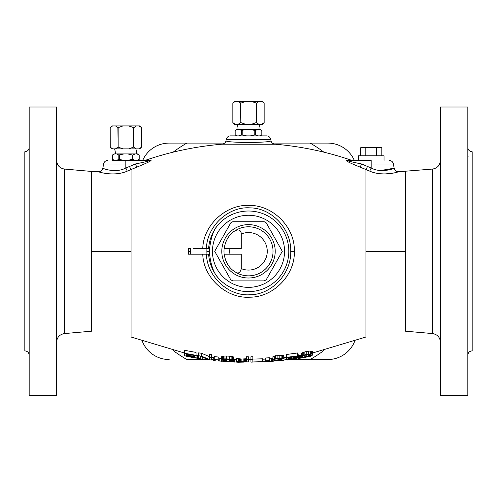 <?xml version="1.0" encoding="UTF-8"?>
<svg xmlns="http://www.w3.org/2000/svg" width="497" height="497" viewBox="0 0 497 497"><rect width="100%" height="100%" fill="white"/><g stroke="black" fill="none" stroke-linecap="round" stroke-linejoin="round"><path stroke-width="0.75" d="M24.85 312.638L24.85 189.991M29.18 355.2C28.925 352.572 27.478 351.13 24.85 350.876L24.85 151.753C27.478 151.498 28.925 150.057 29.18 147.423M29.18 153.318L29.18 157.63M29.18 216.822L29.18 206.398M29.18 285.806L29.18 296.231M29.18 349.31L29.168 344.974M29.18 251.314L29.18 107.023L56.596 107.023L56.596 395.606L29.18 395.606L29.18 251.314M131.065 251.314L131.065 337.009L131.065 169.583L131.065 251.314L91.491 251.314L91.491 331.195L91.491 171.428L98.555 171.757C100.848 171.602 102.276 170.409 102.842 168.179L103.581 163.985L125.853 163.985L125.853 167.992C115.267 173.67 102.432 168.228 102.842 168.179C102.45 168.241 115.285 173.664 125.853 167.992L127.263 171.136C114.142 176.975 98.083 171.819 98.555 171.757C98.102 171.832 114.167 176.969 127.263 171.136L136.855 167.116C147.771 162.699 152.411 160.369 150.777 160.127L151.013 160.14M193.122 248.425L208.572 248.425C209.343 239.511 212.505 231.67 218.053 224.899C213.437 229.701 210.517 238.504 209.293 251.314L206.839 251.314L206.914 248.425M197.936 254.197L202.764 254.197C203.298 277.823 226.632 298.827 249.892 297.187C273.338 297.355 295.305 274.903 294.323 251.314C295.274 227.701 273.387 205.311 249.923 205.441C226.688 203.758 203.267 224.83 202.77 248.425L197.936 248.425M346.204 160.127L346.223 160.127C352.963 160.196 352.963 160.196 346.223 160.127C345.353 160.736 349.994 163.066 360.145 167.116L369.737 171.136C382.833 176.969 398.898 171.832 398.445 171.757C398.917 171.819 382.852 176.975 369.737 171.136L371.147 167.992C381.715 173.664 394.55 168.241 394.158 168.179C394.575 168.228 381.733 173.67 371.147 167.992L361.667 163.985L393.419 163.985C392.86 161.767 391.443 160.574 389.157 160.413M347.446 160.413L347.558 160.413A4.33 3.752 -90 0 1 346.223 160.127C352.963 160.196 352.963 160.196 346.223 160.127C345.353 160.736 349.994 163.066 360.145 167.116L361.654 167.744L360.145 167.116L361.667 163.985C351.379 161.929 346.676 160.736 347.558 160.413L371.147 160.413L357.803 160.413L371.147 160.413L371.147 167.992M125.853 167.992L129.462 166.501L131.065 169.583L136.855 167.116C147.771 162.699 152.411 160.369 150.777 160.127C144.037 160.196 144.037 160.196 150.777 160.127C144.037 160.196 144.037 160.196 150.777 160.127A4.33 3.752 -90 0 1 149.442 160.413L149.684 160.419M209.293 251.314C210.411 263.857 213.331 272.66 218.053 277.73C212.505 270.958 209.343 263.118 208.572 254.197L190.637 254.197L190.637 248.425L188.313 248.425L188.313 254.197L193.122 254.197M136.961 160.413L139.191 159.326L137.756 160.413L145.77 160.177C170.564 151.709 196.011 146.385 222.116 144.192L274.605 144.236M226.017 140.632C224.42 143.018 272.58 143.018 270.983 140.632L270.772 139.458A4.33 4.33 0 0 0 266.51 135.88L230.49 135.88A4.33 4.33 0 0 0 226.228 139.458L226.017 140.632A4.33 4.33 -40.6 0 1 222.116 144.192L274.884 144.192A4.33 4.33 40.6 0 1 270.983 140.632M190.637 254.197L206.914 254.197L206.839 251.314M206.404 254.197C206.969 276.537 228.421 296.336 249.867 294.758C271.511 294.851 291.59 273.58 290.689 251.314C291.559 229.024 271.555 207.814 249.898 207.87C228.471 206.249 206.945 226.116 206.404 248.425L208.572 248.425M208.572 254.197L206.914 254.197M190.649 254.197L188.313 254.197L190.649 254.197M196.402 254.197L200.726 254.197L196.402 254.197M214.25 357.678L213.275 357.573L213.275 360.474L215.226 360.685L215.226 359.834M265.218 359.089L262.621 359.219M218.792 357.07L214.25 356.616L214.25 359.486L218.792 359.94L218.792 357.07M221.718 356.479L221.389 359.648L223.662 358.909L226.589 358.877L232.428 359.468L234.056 360.201L225.29 359.337L223.662 359.573L223.339 360.617L230.807 361.462L232.105 361.35L232.105 360.99L229.185 360.828L229.185 360.511L234.056 360.766L233.727 356.97L229.508 356.194L224.961 355.976L221.718 356.479L221.718 359.343M246.388 358.728L241.846 359.051L236.653 358.517L236.653 361.375L245.419 361.866L246.388 361.586L246.388 359.617L248.338 359.623L248.338 356.759L246.388 356.753L246.388 359.617M262.621 361.673L250.935 362.145L250.935 359.617L252.88 359.598L252.88 361.953L262.621 361.673L262.621 358.809L252.88 359.089M252.88 359.598L252.88 356.728L250.935 356.753L250.935 359.617M196.066 352.435L184.381 350.267L184.381 353.193L196.066 355.336L196.066 352.435M209.703 356.728L201.589 353.299L198.663 352.851L198.663 355.753L201.589 356.2L209.703 359.611L209.703 357.287L211.654 357.517L211.654 354.628L209.703 354.398L209.703 357.287M269.765 357.741L265.218 358.014L265.218 360.872L269.765 360.605L269.765 357.741M272.685 358.213L272.362 358.262L272.362 361.133L282.103 358.84L278.854 358.592L272.685 359.548L274.313 358.834L281.128 358.051L284.048 358.499L283.725 355.367L279.177 355.287L273.008 356.374L272.685 359.548M297.684 352.957L286.645 354.479L286.645 357.362L297.684 355.858L297.684 352.957M296.709 358.07L293.466 358.871L286.645 359.505L293.466 359.008L298.337 357.865L298.337 354.796L297.684 354.659M301.257 353.435L300.933 356.697L302.232 355.672L306.773 354.318L311.321 354.007L312.619 354.554L312.296 351.391L310.345 351.05L306.773 351.404L303.201 352.373L301.257 353.435L301.257 356.33M186.655 356.175L199.639 358.436M205.162 358.586L205.162 359.474L202.236 359.058L209.144 359.747M211.654 359.648L213.275 359.468M217.823 360.089L218.469 360.542M218.146 360.12L218.146 360.884L218.792 361.002L229.185 361.574M232.105 361.673L237.951 362.245L243.791 362.108M261.975 361.872L273.984 361.145M287.62 359.586L287.62 360.021L289.571 359.493M276.58 360.934L283.507 360.25M284.048 360.12L286.645 359.362M184.381 353.193L184.381 355.722L196.066 357.865L186.332 355.945L186.332 355.28L194.768 356.815L194.768 355.597M196.066 357.697L196.066 355.815L186.332 354.063L186.332 354.945L194.768 356.479M196.066 355.815L196.066 355.336M211.654 357.517L211.654 360.045L208.728 359.698L200.614 356.529L200.614 358.586L198.663 358.287L198.663 355.753M218.792 359.94L214.25 359.486M234.056 360.766L233.727 361.611L224.961 361.269L221.718 360.692L221.389 359.648M248.338 359.623L248.338 361.592L247.363 361.946L240.219 362.021L236.653 361.375M269.765 360.605L265.218 360.872M284.048 360.052L284.048 358.635L274.959 360.928L284.048 360.195L272.362 361.133M296.709 357.983L293.466 358.002L286.645 359.101L286.645 357.362M297.684 357.548L297.684 356.256L288.272 357.567L288.272 358.635L295.088 357.542L298.337 357.691M297.684 356.256L297.684 355.858M312.619 354.554L312.619 355.038L311.321 355.784L306.773 356.852L302.232 357.449L300.933 357.181L300.933 356.697M304.176 355.417L302.555 356.486L302.878 357.082L304.176 357.082L309.37 356.132L310.998 355.318L310.668 354.628L309.37 354.46L305.152 355.094L304.176 355.417L304.176 357.082M292.168 359.188L296.063 358.561M296.063 358.865L294.112 358.909M298.66 355.541L298.983 358.312L309.699 356.231M196.066 358.095L196.066 355.169L198.663 355.597L198.663 358.486M197.365 358.306L197.365 355.386M202.236 359.058L202.236 357.349M218.792 361.002L218.792 358.138L221.389 358.374L218.792 358.138M219.767 361.114L219.767 358.231M221.389 361.269L221.389 360.455M223.016 361.4L223.016 361.008M224.315 361.505L224.315 361.195M233.404 362.027L233.404 361.63M234.379 362.096L234.379 359.219M236 362.17L236 359.288M237.951 362.245L237.951 361.81M269.765 361.71L269.765 358.815L272.362 358.635M271.387 361.599L271.387 358.704M186.866 359.53L205.621 359.53L186.866 359.53A124.542 124.542 0 0 1 173.124 350.453M212.803 359.53L213.275 359.53L212.803 359.53M248.338 359.53L250.935 359.524M169.142 143.099L224.656 143.099L169.142 143.099A28.857 28.857 0 0 0 142.689 160.413M272.344 143.099L327.858 143.099L272.344 143.099M384.026 160.413L384.026 155.791L358.269 155.791L358.269 160.413L347.558 160.413M347.745 160.835L347.068 160.543M393.419 163.985L394.158 168.179C394.724 170.409 396.152 171.602 398.445 171.757L432.502 169.067C437.36 168.228 439.994 165.352 440.404 160.444M392.587 173.236L384.672 173.969L380.64 173.757M394.158 168.179L380.64 170.527M440.404 251.314L440.404 107.023L467.82 107.023L467.82 395.606L440.404 395.606L440.404 251.314M467.82 349.31L467.832 344.974M467.82 285.806L467.82 296.231M467.82 147.423C468.075 150.057 469.522 151.498 472.15 151.753L472.15 350.876C469.522 351.13 468.075 352.572 467.82 355.2M467.82 216.822L467.82 206.41M467.82 157.63L467.888 154.604M468.006 155.691L468.068 156.617M472.15 312.638L472.15 189.991M286.123 359.53L286.85 359.53L286.123 359.53M327.858 359.53L289.571 359.53L327.858 359.53A28.857 28.857 0 0 0 354.715 341.234M142.285 341.234A28.857 28.857 0 0 0 169.142 359.53M354.311 160.413A28.857 28.857 0 0 0 327.858 143.099M186.332 355.945L186.332 355.28M186.332 354.945L186.332 354.063M201.589 356.2L201.589 353.299M222.364 359.114L222.364 356.243M223.662 358.909L223.662 356.038M224.961 358.846L224.961 355.976M226.589 358.877L226.589 356.007M229.508 359.064L229.508 356.194M231.13 359.238L231.13 356.374M232.428 359.468L232.428 356.604M233.727 359.834L233.727 356.97M223.339 360.617L223.339 359.809M223.662 360.81L223.662 359.573M224.315 360.971L224.315 359.412M225.29 361.114L225.29 359.337M226.589 361.238L226.589 359.356M229.508 361.425L229.508 360.847M230.807 361.462L230.807 360.921M231.782 361.443L231.782 360.971M232.105 361.35L232.105 360.99M229.185 360.511L229.185 359.517M238.597 361.443L238.597 358.586M238.92 361.623L238.92 358.766M239.573 361.754L239.573 358.896M240.548 361.847L240.548 358.989M241.846 361.915L241.846 359.051M243.145 361.934L243.145 359.076M244.443 361.922L244.443 359.064M245.419 361.866L245.419 359.002M246.065 361.754L246.065 358.896M283.725 358.244L283.725 355.367M282.426 358.082L282.426 355.2M281.128 358.051L281.128 355.175M279.177 358.163L279.177 355.287M277.879 358.287L277.879 355.411M275.611 358.567L275.611 355.69M274.313 358.834L274.313 355.964M273.008 359.238L273.008 356.374M281.451 359.169L281.451 358.561M296.386 358.238L296.386 357.896M295.74 358.443L295.74 357.84M294.764 358.654L294.764 357.877M293.466 358.871L293.466 358.002M291.515 359.138L291.515 358.269M290.217 359.275L290.217 358.499M289.242 359.337L289.242 358.741M288.595 359.269L288.595 358.865M286.645 359.505L286.645 359.101M296.709 357.473L296.709 356.405M295.088 357.542L295.088 356.647M293.466 357.71L293.466 356.877M291.515 357.977L291.515 357.144M289.894 358.25L289.894 357.362M288.272 358.635L288.272 357.567M312.296 354.305L312.296 351.391M311.967 354.168L311.967 351.255M311.321 354.007L311.321 351.093M310.345 353.97L310.345 351.05M308.724 354.038L308.724 351.124M306.773 354.318L306.773 351.404M304.829 354.752L304.829 351.845M303.201 355.28L303.201 352.373M302.232 355.672L302.232 352.771M301.58 356.069L301.58 353.174M310.998 355.318L310.998 354.939M310.668 355.653L310.668 354.628M309.37 356.132L309.37 354.46M308.401 356.38L308.401 354.498M306.773 356.716L306.773 354.721M305.152 356.976L305.152 355.094M302.878 357.082L302.878 356.057M302.555 356.858L302.555 356.486M302.232 357.877L302.232 357.449M300.604 358.144L300.604 355.225M299.635 358.269L299.635 355.386M298.983 358.312L298.983 355.492M129.462 166.501L135.333 163.985C146.398 161.736 151.1 160.543 149.442 160.413L125.853 160.413L125.853 163.985L135.333 163.985L136.855 167.116M112.508 160.413L125.853 160.413M202.764 254.197C203.298 277.823 226.632 298.827 249.892 297.187C273.338 297.355 295.305 274.903 294.323 251.314C295.274 227.701 273.387 205.311 249.923 205.441C226.688 203.758 203.267 224.83 202.764 248.425M360.145 167.116L365.935 169.583L365.935 251.314L405.509 251.314L405.509 331.195L432.502 333.562C437.36 334.4 439.994 337.277 440.404 342.184M188.313 248.425L188.313 254.197M273.027 251.314A24.527 24.527 0 0 0 235.516 230.502C239.138 229.235 241.064 230.403 241.287 234L241.287 248.425L224.141 248.425A24.527 24.527 0 0 0 224.141 254.197L241.287 254.197L241.287 268.628C240.25 272.772 238.33 273.94 235.516 272.126A24.527 24.527 0 0 0 273.027 251.314A24.527 24.527 0 0 0 235.516 230.502C229.459 233.994 225.669 239.97 224.141 248.425L227.576 248.425M227.576 254.197L224.141 254.197C225.669 262.658 229.459 268.635 235.516 272.126M228.148 265.007A24.527 24.527 0 0 1 227.912 264.646A24.527 24.527 0 0 0 228.148 265.007M226.887 262.919A24.527 24.527 0 0 1 225.626 260.173A24.527 24.527 0 0 0 226.887 262.919M224.141 248.425L224.141 248.425A24.527 24.527 0 0 0 223.973 251.314M225.626 242.455A24.527 24.527 0 0 1 226.887 239.709A24.527 24.527 0 0 0 225.626 242.455M227.912 237.982A24.527 24.527 0 0 1 228.148 237.622A24.527 24.527 0 0 0 227.912 237.982M282.296 251.314L266.243 222.886L264.242 221.737L232.758 221.737L230.757 222.886L214.704 251.314L230.757 279.736L232.758 280.892L264.242 280.892L266.243 279.736L282.296 251.314M380.951 147.497L381.808 147.857L360.487 147.857A5.771 5.771 0 0 1 362.648 147.137L379.646 147.137A5.771 5.771 0 0 1 381.808 147.857L381.808 155.791M376.477 155.791L376.477 147.857L375.229 147.572M377.26 147.522L380.509 147.392M366.444 147.696L367.066 147.572M369.557 147.311L370.302 147.286M360.487 155.791L360.487 147.857M365.817 155.791L365.817 147.857M256.191 103.127L256.191 122.61L251.32 124.337L245.68 124.337L240.809 122.61L240.809 103.127L245.68 101.394L251.32 101.394L256.464 103.127L258.9 101.394L251.32 101.394M251.32 124.337L258.9 124.337L256.464 122.61L256.464 103.127M262.422 124.337L264.155 122.61L261.72 124.337L262.422 124.337L258.9 124.337M232.888 122.666L232.844 103.127L235.28 101.394L234.578 101.394L232.844 103.127L232.844 122.61L235.28 124.337L234.578 124.337L245.68 124.337M235.28 101.394L245.68 101.394M238.1 101.394L240.809 103.127M264.155 103.127L264.155 122.61L264.155 103.127L262.422 101.394L261.72 101.394L264.081 103.022M240.809 122.61L240.536 103.127M240.536 122.61L238.1 124.337M261.72 101.394L258.9 101.394M261.838 134.799L259.608 135.88L261.838 134.799L261.844 130.469L260.403 129.388L259.608 129.388L261.838 130.469L259.608 129.388L257.763 129.388L255.526 130.469L255.526 134.799L257.763 135.88M255.526 134.799L254.812 134.799L254.812 130.469L250.345 129.388L239.237 129.388L241.474 130.469L246.655 129.388M250.345 135.88L254.812 134.799M246.655 135.88L241.474 134.799L241.474 130.469M239.237 135.88L241.474 134.799M235.367 134.942L237.199 135.83M235.162 134.799L235.156 130.469L237.199 129.437M242.188 134.799L242.188 130.469M255.526 130.469L254.812 130.469M260.403 135.88L261.844 134.799L261.838 130.469M257.763 129.388L250.345 129.388M236.597 135.88L235.156 134.799L235.156 130.469L236.597 129.388L239.237 129.388M259.794 124.337A15.68 15.68 0 0 0 258.962 129.388L238.038 129.388A15.68 15.68 0 0 0 237.206 124.337M133.544 127.654L133.544 147.137L128.673 148.87L123.032 148.87L118.162 147.137L118.162 127.654L123.032 125.927L128.673 125.927L133.817 127.654L136.253 125.927L128.673 125.927M128.673 148.87L136.253 148.87L133.817 147.137L133.817 127.654M139.775 148.87L141.508 147.137L139.073 148.87L139.775 148.87L136.253 148.87M110.272 147.236L110.197 127.654L112.633 125.927L111.931 125.927L110.197 127.654L110.197 147.137L112.633 148.87L111.931 148.87L123.032 148.87M112.614 125.934L123.032 125.927M115.453 125.927L118.162 127.654M141.508 127.654L141.508 147.137L141.508 127.654L139.775 125.927L139.073 125.927L141.434 127.555M118.162 147.137L117.888 127.654M117.888 147.137L115.453 148.87M139.073 125.927L136.253 125.927M136.961 153.921L137.756 153.921L139.197 155.002L139.197 159.326L139.191 155.002L136.961 153.921L135.116 153.921L132.879 155.002L132.879 159.326L135.116 160.413M132.879 159.326L132.165 159.326L132.165 155.002L127.704 153.921L116.596 153.921L118.826 155.002L124.008 153.921M127.704 160.413L132.165 159.326M124.008 160.413L118.826 159.326L118.826 155.002M116.596 160.413L118.826 159.326M112.72 159.475L114.552 160.363M113.95 160.413L112.508 159.326L112.508 155.002L114.552 153.971M119.541 159.326L119.541 155.002M132.879 155.002L132.165 155.002M135.116 153.921L127.704 153.921M112.72 154.859L112.508 159.326M112.508 155.002L113.95 153.921L116.596 153.921M137.147 148.87A15.68 15.68 0 0 0 136.315 153.921L115.391 153.921A15.68 15.68 0 0 0 114.558 148.87M91.491 331.195L64.498 333.562L64.498 169.067C59.64 168.228 57.006 165.352 56.596 160.444M365.935 251.314L365.935 337.009L365.935 169.583L367.538 166.501M226.228 139.458L270.772 139.458M188.313 251.314L190.637 251.314M284.545 251.314A36.045 36.045 0 0 0 248.5 215.263A36.045 36.045 0 0 0 212.455 251.314A36.045 36.045 0 0 0 248.5 287.359A36.045 36.045 0 0 0 284.545 251.314M218.053 277.73A40.313 40.313 0 0 0 288.813 251.314A40.313 40.313 0 0 0 218.053 224.899M294.323 251.314L290.689 251.314M186.866 143.099A124.542 124.542 0 0 0 173.124 152.175M323.876 152.175A124.542 124.542 0 0 0 310.134 143.099M405.509 331.195L405.509 171.428M432.502 169.067L432.502 333.562M310.134 359.53A124.542 124.542 0 0 0 323.876 350.453M229.968 248.425A18.756 18.756 0 0 0 229.968 254.197M241.287 268.628A18.756 18.756 0 0 0 267.256 251.314A18.756 18.756 0 0 0 241.287 234M275.195 251.314A26.695 26.695 0 0 1 248.5 278.009A26.695 26.695 0 0 1 221.805 251.314A26.695 26.695 0 0 1 248.5 224.619A26.695 26.695 0 0 1 275.195 251.314M64.498 333.562C59.64 334.4 57.006 337.277 56.596 342.184M91.491 171.428L64.498 169.067M351.23 160.177C326.436 151.709 300.989 146.385 274.884 144.192C300.989 146.385 326.436 151.709 351.23 160.177L352.771 160.407M365.935 337.009L312.619 352.988L365.935 337.009M131.065 337.009L184.381 352.988L131.065 337.009M211.654 357.386L213.275 357.573L211.654 357.386M234.056 359.201L236.653 359.312L234.056 359.201M284.048 357.536L286.645 357.231L284.048 357.536M298.337 355.597L300.933 355.169L298.337 355.597M186.655 356.392L199.639 358.666M298.66 358.467L310.345 356.392M144.229 160.407L149.442 160.413M103.581 163.985C104.14 161.767 105.557 160.574 107.843 160.413M145.77 160.177C170.564 151.709 196.011 146.385 222.116 144.192M232.844 122.61L234.578 124.337M110.197 147.137L111.931 148.87"/></g></svg>
